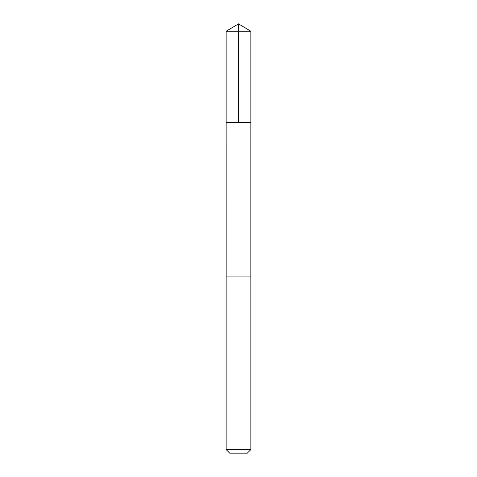 <?xml version="1.0" encoding="UTF-8"?>
<svg xmlns="http://www.w3.org/2000/svg" width="477" height="477" viewBox="0 0 477 477"><rect width="100%" height="100%" fill="white"/><g stroke="black" fill="none" stroke-linecap="round" stroke-linejoin="round"><path stroke-width="0.36" stroke-dasharray="2.38 1.79" d="M250.371 122.589L226.158 122.589L250.371 122.589M226.158 31.267L250.842 31.267M250.371 276.064L226.158 276.064L250.371 276.064M226.158 449.584L250.842 449.584M229.723 453.15L247.277 453.15"/><path stroke-width="0.72" d="M226.158 122.589L250.842 122.589L250.842 31.267L226.158 31.267L226.158 122.589L250.842 122.589L250.836 276.064L226.164 276.064L226.158 122.589M226.623 276.064L226.158 276.064L226.158 449.584L250.842 449.584L250.842 276.064L226.623 276.064M250.842 449.584L247.277 453.15L229.723 453.15L226.158 449.584M238.5 122.589L238.5 23.85L226.158 31.267M238.5 23.85L250.842 31.267"/></g></svg>
